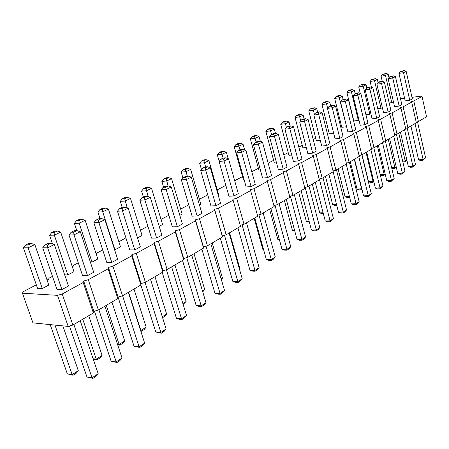 <?xml version="1.0" encoding="UTF-8"?>
<svg xmlns="http://www.w3.org/2000/svg" width="449" height="449" viewBox="0 0 449 449"><rect width="100%" height="100%" fill="white"/><g stroke="black" fill="none" stroke-linecap="round" stroke-linejoin="round"><path stroke-width="0.67" d="M22.45 293.197L32.94 322.887L68.164 326.401L57.506 295.341L22.45 293.197L23.253 291.687L36.324 284.829M47.022 279.935L48.419 279.536L49.07 278.139L52.477 276.354M72.323 266.796L73.047 266.588L73.563 265.286L78.283 262.811M96.316 254.325L96.821 253.084L102.726 249.981M118.867 241.77L125.9 237.824M140.43 230.197L147.906 226.274M161.028 219.387L168.835 215.29M180.666 209.082L188.754 204.834M199.401 199.249L207.747 194.872M217.299 189.86L225.864 185.364M234.687 180.734L242.539 176.614M251.799 171.754L258.399 168.291M268.165 163.167L273.615 160.304M283.83 154.944L288.219 152.643M298.832 147.07L302.244 145.28M313.222 139.521L315.731 138.208M327.029 132.275L328.702 131.4M340.297 125.31L341.189 124.844M400.525 98.864L404.616 98.32M412.002 97.343L421.218 96.125L422.038 96.44L413.787 100.969L410.886 101.783L411.688 102.125L403.135 106.817L400.182 107.648L400.963 108.013L392.089 112.884L389.081 113.726L389.833 114.125L380.629 119.176L377.558 120.04L378.283 120.461L368.724 125.714L365.593 126.59L366.289 127.05L356.354 132.506L353.161 133.404L353.823 133.897L343.491 139.566L340.23 140.486L340.853 141.014L330.099 146.918L326.765 147.861L327.355 148.428L316.152 154.579L312.745 155.539L313.29 156.151L301.605 162.566L298.13 163.543L298.624 164.205L286.434 170.895L282.876 171.9L283.319 172.607L270.584 179.6L266.942 180.627L267.329 181.385L254.011 188.698L250.284 189.753L250.604 190.567L236.668 198.222L232.851 199.3L233.104 200.175L218.5 208.196L214.588 209.301L214.762 210.25L199.446 218.657L195.438 219.791L195.523 220.813L179.437 229.641L175.323 230.808L175.318 231.909L158.402 241.192L154.181 242.393L154.063 243.571L136.26 253.348L131.922 254.583L131.692 255.857L112.918 266.167L108.456 267.436L108.102 268.811L88.285 279.693L83.688 281.001L83.188 282.488L62.237 293.994L57.506 295.341M312.689 153.109L307.846 153.552L299.702 121.982L304.551 121.387L312.689 153.109L316.203 151.201L308.137 119.619L304.551 121.387L303.85 119.602L301.425 119.9L299.702 121.982M326.535 145.577L321.725 146.043L313.868 115.045L318.683 114.433L326.535 145.577L329.908 143.742L322.124 112.738L318.683 114.433L317.971 112.693L315.563 113.008L313.868 115.045M335.56 106.127L333.186 105.257L331.525 106.065L332.254 107.754L335.56 106.127L343.075 136.575L339.831 138.343L335.061 138.831L327.473 108.389L332.254 107.754L339.831 138.343M364.914 124.693L360.21 125.226L353.122 95.828L357.831 95.166L364.914 124.693L367.916 123.06L360.889 93.661L357.831 95.166L357.084 93.566L354.727 93.903L353.122 95.828M348.475 99.773L346.145 98.915L344.557 99.695L345.292 101.334L348.475 99.773L355.737 129.688L352.617 131.389L347.874 131.899L340.544 101.985L345.292 101.334L352.617 131.389M251.103 186.627L246.136 186.936L236.651 152.845L241.618 152.357L251.103 186.627L255.273 184.354L245.884 150.258L241.618 152.357L240.995 150.342L243.133 149.293L245.884 150.258M262.474 142.092L259.791 141.149L257.748 142.148L258.394 144.101L262.474 142.092L271.505 175.525L267.514 177.697L262.575 178.045L253.455 144.617L258.394 144.101L267.514 177.697M298.265 160.961L293.388 161.376L284.935 129.211L289.818 128.638L298.265 160.961L301.93 158.968L293.556 126.798L289.818 128.638L289.134 126.798L286.692 127.089L284.935 129.211M278.352 134.279L275.737 133.347L273.783 134.307L274.446 136.199L278.352 134.279L287.04 167.067L283.218 169.15L278.313 169.531L269.535 136.749L274.446 136.199L283.218 169.15M244.026 179.353L243.313 179.404L234.193 146.649L238.935 146.149L239.968 149.882M260.628 170.906L259.152 171.024L250.368 138.887L255.088 138.359L256.087 142.019M291.721 155.023L288.915 155.281L280.748 124.306L285.424 123.733L286.395 127.449M276.511 162.807L274.339 162.987L265.875 131.445L270.573 130.895L271.533 134.487M346.342 126.792L341.796 127.303L334.679 98.426L339.231 97.787L346.594 126.657M333.714 133.426L329.33 133.897L321.967 104.527L326.552 103.899L327.624 108.203M306.297 147.541L302.918 147.873L295.038 117.453L299.679 116.858L300.69 120.787M320.283 140.352L316.377 140.75L308.766 110.864L313.38 110.252L314.423 114.377M42.279 288.522L37.52 288.264L23.421 247.797L28.147 247.797L42.279 288.522L48.784 285.059L34.831 244.576L28.147 247.797L27.973 245.064L31.318 243.465L34.831 244.576M52.527 243.908L49.586 235.242L54.346 235.164L60.677 232.111L73.962 271.667L67.793 274.945L64.667 274.839M54.385 244.497L50.793 243.358L47.431 245.002L47.667 247.803L54.385 244.497L68.456 286.013L61.917 289.571L56.916 289.302L42.694 247.803L47.667 247.803L61.917 289.571M87.533 275.63L82.509 275.456L68.983 234.934L73.984 234.855L87.533 275.63L93.723 272.268L80.337 231.723L73.984 234.855L73.687 232.167L71.183 232.212L68.983 234.934M104.903 219.64L101.541 218.54L98.527 220.016L98.887 222.597L104.903 219.64L117.649 259.247L111.79 262.435L106.744 262.345L93.863 222.749L98.887 222.597L111.79 262.435M76.79 230.612L74.382 223.338L79.164 223.198L85.164 220.302L97.837 258.966L91.983 262.081L90.35 262.053M122.184 207.337L120.281 201.315L125.086 201.051L130.507 198.436L142.069 235.439L137.512 237.863M150.292 197.302L147.132 196.247L144.415 197.571L144.87 199.968L150.292 197.302L161.904 235.164L156.617 238.043L151.571 238.093L139.841 200.243L144.87 199.968L156.617 238.043M100.032 218.596L97.916 212.046L102.714 211.838L108.411 209.094L120.512 246.911L114.63 249.863M134.784 249.919L129.739 249.908L117.453 211.204L122.482 210.985L134.784 249.919L140.346 246.894L128.19 208.179L122.482 210.985L122.072 208.499L124.929 207.101L128.19 208.179M233.94 195.966L228.951 196.235L219.078 161.449L224.062 160.995L233.94 195.966L238.301 193.592L228.524 158.8L224.062 160.995L223.467 158.912L225.701 157.818L228.524 158.8M210.351 167.741L207.449 166.747L205.109 167.892L205.67 170.048L210.351 167.741L220.543 203.257L215.969 205.743L210.963 205.968L200.669 170.463L205.67 170.048L215.969 205.743M182.934 178.006L181.183 172.09L185.976 171.686L190.668 169.425L200.843 204.177L199.446 204.924M201.466 169.492L199.648 163.228L204.43 162.791L208.914 160.63L218.685 194.692L218.163 194.967M143.383 196.993L141.564 191.1L146.374 190.786L151.532 188.299L162.6 224.522L159.199 226.33M163.582 187.138L161.842 181.368L166.646 181.009L171.563 178.64L182.171 214.111L179.819 215.363M177.377 226.745L172.337 226.863L161.118 189.826L166.147 189.495L177.377 226.745L182.406 224.006L171.305 186.958L166.147 189.495L165.653 187.188L168.229 185.925L171.305 186.958M197.139 215.991L192.11 216.165L181.374 179.909L186.391 179.533L197.139 215.991L201.927 213.382L191.296 177.119L186.391 179.533L185.858 177.304L183.349 177.501L181.374 179.909M382.363 107.631L381.01 108.349L377.777 108.759M370.88 113.737L369.869 114.276L365.929 114.759M358.319 120.416L353.812 120.949L346.92 92.556L351.438 91.899L358.319 120.416L358.97 120.074M388.155 112.048L383.525 112.615L376.885 84.193L381.521 83.508L388.155 112.048L390.939 110.533L384.361 82.111L381.521 83.508L380.758 81.987L378.44 82.335L376.885 84.193M395.457 76.65L393.324 75.842L391.955 76.515L392.723 77.997L395.457 76.65L401.833 104.606L399.15 106.065L394.559 106.643L388.121 78.693L392.723 77.997L399.15 106.065M376.75 118.255L372.086 118.8L365.222 89.901L369.897 89.228L376.75 118.255L379.641 116.678L372.844 87.78L369.897 89.228L369.145 87.667L370.621 86.949L372.844 87.78M393.431 101.743L391.758 102.63L389.188 102.967M409.752 100.295L405.2 100.885L398.959 73.389L403.522 72.682L409.752 100.295L412.345 98.881L406.165 71.38L403.522 72.682L402.747 71.234L400.469 71.587L398.959 73.389M422.038 96.44L426.55 116.768L418.412 121.561L416.206 122.184M411.688 102.125L416.341 122.779L407.905 127.746L405.615 128.392M400.963 108.013L405.761 129.009L397.017 134.161L394.637 134.829M389.833 114.125L394.789 135.475L385.713 140.818L383.25 141.514M378.283 120.461L383.401 142.176L373.983 147.727L371.418 148.451M366.289 127.05L371.581 149.135L361.793 154.899L359.121 155.657M353.823 133.897L359.295 156.37L349.12 162.364L346.336 163.15M340.853 141.014L346.521 163.896L335.931 170.132L333.035 170.951M327.355 148.428L333.225 171.726L322.197 178.219L319.172 179.072M313.29 156.151L319.379 179.875L307.879 186.649L304.725 187.542M298.624 164.205L304.944 188.378L292.95 195.444L289.65 196.376M283.319 172.607L289.886 197.246L277.353 204.626L273.907 205.603M267.329 181.385L274.154 206.512L261.06 214.224L257.445 215.245M250.604 190.567L257.709 216.194L244.009 224.259L240.226 225.336M233.104 200.175L240.507 226.324L226.156 234.776L222.277 235.882L222.48 236.937L207.432 245.799L203.459 246.933L203.582 248.067L187.789 257.372L183.708 258.534L183.736 259.752L167.14 269.529L162.948 270.725L162.88 272.038L145.409 282.326L141.109 283.555L140.93 284.963L122.521 295.801L118.098 297.07L117.795 298.585L98.37 310.023L93.819 311.331L93.375 312.964L72.85 325.054L68.164 326.401M62.237 293.994L72.85 325.054M83.188 282.488L93.375 312.964M83.688 281.001L93.819 311.331M88.285 279.693L98.37 310.023M108.102 268.811L117.795 298.585M108.456 267.436L118.098 297.07M112.918 266.167L122.521 295.801M131.692 255.857L140.93 284.963M131.922 254.583L141.109 283.555M136.26 253.348L145.409 282.326M154.063 243.571L162.88 272.038M154.181 242.393L162.948 270.725M158.402 241.192L167.14 269.529M175.318 231.909L183.736 259.752M175.323 230.808L183.708 258.534M179.437 229.641L187.789 257.372M195.523 220.813L203.582 248.067M195.438 219.791L203.459 246.933M199.446 218.657L207.432 245.799M214.762 210.25L222.48 236.937M214.588 209.301L222.277 235.882M218.5 208.196L226.156 234.776M236.668 198.222L244.009 224.259M254.011 188.698L261.06 214.224M270.584 179.6L277.353 204.626M286.434 170.895L292.95 195.444M301.605 162.566L307.879 186.649M316.152 154.579L322.197 178.219M330.099 146.918L335.931 170.132M343.491 139.566L349.12 162.364M356.354 132.506L361.793 154.899M368.724 125.714L373.983 147.727M380.629 119.176L385.713 140.818M392.089 112.884L397.017 134.161M403.135 106.817L407.905 127.746M413.787 100.969L418.412 121.561M243.038 144.168L240.4 143.242L238.346 144.23L238.935 146.149L243.038 144.168L244.593 149.809M259.022 136.462L256.446 135.553L254.482 136.496L255.088 138.359L259.022 136.462L260.341 141.34M289.038 121.988L286.585 121.107L284.773 121.976L285.424 123.733L289.038 121.988L290.088 125.989M274.345 129.076L271.83 128.178L269.939 129.088L270.573 130.895L274.345 129.076L275.484 133.375M334.679 98.426L336.256 96.535L338.529 96.209L339.231 97.787L342.323 96.294L343.12 99.566M329.768 102.35L327.473 101.508L325.862 102.282L326.552 103.899L329.768 102.35L330.593 105.678M295.038 117.453L296.694 115.449L299.017 115.146L299.679 116.858L303.154 115.18L304.113 118.912M316.719 108.641L314.373 107.788L312.7 108.591L313.38 110.252L316.719 108.641L317.6 112.127M219.168 161.337L217.305 154.753L222.064 154.282L226.352 152.217L228.171 158.677M226.352 152.217L223.647 151.274L221.503 152.306L223.142 158.087M49.586 235.242L51.725 232.588L54.105 232.543L54.346 235.164L67.793 274.945M85.164 220.302L81.87 219.235L78.867 220.672L79.164 223.198L91.983 262.081M120.281 201.315L122.291 198.845L124.693 198.705L127.23 207.859M108.411 209.094L105.218 208.044L102.366 209.408L102.714 211.838L114.95 249.869M181.183 172.09L183.074 169.784L185.471 169.576L187.3 176.182M208.914 160.63L206.136 159.67L203.891 160.742L205.62 166.905M151.532 188.299L148.518 187.289L145.936 188.524L148.153 196.589M171.563 178.64L168.633 177.647L166.169 178.825L168.122 185.931M371.469 87.263L370.094 81.432L374.545 80.758L377.317 79.417L378.097 82.745M377.317 79.417L375.212 78.626L373.821 79.293L374.545 80.758L381.01 108.349M360.278 93.431L358.717 86.893L363.202 86.225L366.075 84.839L366.822 88.004M366.075 84.839L363.926 84.036L362.483 84.726L363.202 86.225L369.869 114.276M346.92 92.556L348.469 90.692L350.725 90.361L351.438 91.899L354.418 90.462L355.193 93.678M382.273 81.325L381.078 76.162L385.495 75.477L391.758 102.63M381.078 76.162L382.554 74.394L384.765 74.046L385.495 75.477L388.172 74.186L388.974 77.677M319.34 179.028L330.071 220.835L330.066 221.722L327.652 221.778L325.239 220.959L330.071 220.835L333.427 218.618L331.744 220.611L330.066 221.722M315.265 182.3L325.239 220.959M322.988 177.753L333.427 218.618M333.141 171.776L343.311 212.102L343.266 212.994L340.87 213.073L338.512 212.265L343.311 212.102L346.538 209.975L344.883 211.928L343.266 212.994M328.887 174.279L338.512 212.265M336.458 169.823L346.538 209.975M349.401 162.201L359.138 201.663L356.035 203.711L355.962 204.609L357.511 203.582L359.138 201.663M346.213 164.076L356.035 203.711L351.275 203.902L353.582 204.705L355.962 204.609M341.975 166.573L351.275 203.902M370.874 149.556L380.062 187.867L379.927 188.771L377.587 188.894L375.381 188.12L380.062 187.867L382.941 185.97L381.364 187.822L379.927 188.771M366.676 152.026L375.381 188.12M373.815 147.772L382.941 185.97M361.849 154.871L371.267 193.665L368.275 195.641L368.169 196.539L369.662 195.551L371.267 193.665M358.779 156.679L368.275 195.641L363.555 195.865L365.812 196.651L368.169 196.539M354.558 159.159L363.555 195.865M263.159 212.983L275.271 256.974L271.297 259.595L271.471 260.437L273.458 259.124L275.271 256.974M258.91 214.83L271.297 259.595L266.336 259.533L268.99 260.403L271.471 260.437M254.763 217.928L266.336 259.533M279.087 203.605L290.744 246.77L286.939 249.279L287.063 250.138L288.965 248.881L290.744 246.77M275.001 205.294L286.939 249.279L282.006 249.268L284.599 250.127L287.063 250.138M270.87 208.443L282.006 249.268M305.174 187.418L316.287 229.927L316.321 230.803L313.885 230.842L311.421 230.006L316.287 229.927L319.783 227.621L318.066 229.647L316.321 230.803M301.083 190.657L311.421 230.006M308.963 186.015L319.783 227.621M294.342 194.625L305.567 236.993L301.919 239.401L301.997 240.266L303.821 239.064L305.567 236.993M290.408 196.162L301.919 239.401L297.019 239.44L299.55 240.282L301.997 240.266M286.294 199.362L297.019 239.44M254.14 218.293L262.76 249.24L263.473 249.24M269.58 209.2L277.886 239.592L279.362 239.575M298.619 192.105L306.347 221.436L309.148 221.363M284.397 200.478L292.406 230.331L294.572 230.292M354.312 159.305L361.563 188.866L361.473 189.753L359.211 189.876L357.034 189.113L361.804 188.709M350.271 161.685L357.034 189.113M338.086 168.863L345.073 196.741L349.44 196.533M312.291 184.056L319.755 212.888L323.128 212.775M325.435 176.311L332.653 204.66L336.548 204.503M62.854 325.867L78.3 370.694L72.154 374.64L73.108 375.235L76.178 373.259L78.3 370.694M54.963 325.082L72.154 374.64L67.339 373.871L73.108 375.235M50.181 324.605L67.339 373.871M82.756 319.217L96.26 359.166L97.102 359.801L93.207 359.037M93.106 358.734L96.26 359.166L102.091 355.423L100.015 357.932L97.102 359.801M88.745 315.692L102.091 355.423M80.219 320.715L98.196 373.748L92.034 377.817L92.932 378.412L96.007 376.38L98.196 373.748M73.832 324.475L92.034 377.817L86.971 377.008L92.932 378.412M69.494 326.013L86.971 377.008M98.864 309.731L116.196 361.883L116.981 362.523L111.122 361.187L116.196 361.883L122.033 358.027L119.894 360.598L116.981 362.523M94.419 311.157L111.122 361.187M104.914 306.173L122.033 358.027M128.319 292.389L144.645 343.12L139.1 346.774L139.785 347.453L142.552 345.623L144.645 343.12M122.583 295.768L139.1 346.774L134.026 346.19L139.785 347.453M118.076 297.171L134.026 346.19M111.947 302.031L124.687 340.92L119.142 344.478L119.883 345.152L122.65 343.373L124.687 340.92M106.256 305.382L119.142 344.478L117.498 344.288M154.967 276.696L166.624 314.003L162.297 316.781M171.63 266.88L186.543 315.49L181.531 318.796L182.03 319.536L184.533 317.881L186.543 315.49M166.399 269.742L181.531 318.796L176.463 318.397L179.499 319.334L182.03 319.536M162.212 272.425L176.463 318.397M133.987 289.049L146.166 327.13L140.896 330.515L141.542 331.216L144.174 329.527L146.166 327.13M128.582 292.232L140.896 330.515L140.576 330.481M150.527 279.312L166.119 328.954L160.854 332.428L161.438 333.141L164.07 331.407L166.119 328.954M145.055 282.427L160.854 332.428L155.775 331.94L158.901 332.9L161.438 333.141M140.874 284.997L155.775 331.94M246.507 222.788L259.112 267.632L254.959 270.371L255.184 271.202L257.26 269.827L259.112 267.632M242.084 224.809L254.959 270.371L249.97 270.253L252.692 271.14L255.184 271.202M237.925 227.845L249.97 270.253M229.091 233.048L242.213 278.778L237.863 281.641L238.15 282.455L240.322 281.018L242.213 278.778M224.483 235.254L237.863 281.641L232.851 281.467L235.646 282.365L238.15 282.455M220.313 238.217L232.851 281.467M212.203 242.993L222.491 278.139L221.166 278.992M229.596 232.75L239.485 267.228L238.986 267.548M174.947 264.932L186.116 301.487L182.883 303.563M194.007 253.707L204.722 289.543L202.482 290.98M191.712 255.054L205.984 302.665L201.214 305.814L201.635 306.583L204.02 305.006L205.984 302.665M186.7 257.681L201.214 305.814L196.157 305.494L199.109 306.42L201.635 306.583M182.518 260.471L196.157 305.494M206.04 246.198L220.324 294.235L217.804 294.112L214.936 293.197L219.971 293.444L224.522 290.441L222.597 292.731L220.324 294.235M201.865 249.077L214.936 293.197M210.845 243.79L224.522 290.441M388.262 139.313L394.862 167.494L394.699 168.386L396.287 167.208M396.158 166.658L394.862 167.494L391.64 167.724M377.351 145.74L384.153 174.364L384.013 175.256L385.293 174.437M385.124 173.741L384.153 174.364L380.23 174.622M366.042 152.402L373.063 181.486L372.945 182.373L370.7 182.507L368.567 181.755L373.063 181.486L373.68 181.087M362.017 154.77L368.567 181.755M393.739 136.086L402.36 173.162L402.169 174.072L399.868 174.223L397.752 173.466L402.36 173.162L405.032 171.4L402.169 174.072M389.586 138.533L397.752 173.466M396.45 134.318L405.032 171.4M407.164 127.959L415.499 164.497L412.917 166.203L412.704 167.112L415.499 164.497M404.56 129.716L412.917 166.203L408.349 166.528L410.425 167.275L412.704 167.112M400.429 132.152L408.349 166.528M385.343 140.919L394.188 178.55L391.416 180.38L391.253 181.289L394.188 178.55M382.52 142.698L391.416 180.38L386.769 180.661L388.929 181.424L391.253 181.289M378.339 145.156L386.769 180.661M398.796 133.112L405.2 160.854L405.015 161.747L402.837 161.915M402.641 161.051L405.2 160.854L406.805 159.827M415.005 123.57L423.104 159.479L422.874 160.394L420.612 160.562L418.575 159.827L423.104 159.479L425.596 157.835L422.874 160.394M410.897 125.984L418.575 159.827M417.503 121.819L425.596 157.835M308.137 119.619L305.646 118.721L303.227 119.024L301.425 119.9M305.646 118.721L303.85 119.602M322.124 112.738L319.694 111.852L317.291 112.166L315.563 113.008M319.694 111.852L317.971 112.693M327.473 108.389L329.134 106.385L331.525 106.065M333.186 105.257L330.795 105.577L329.134 106.385M360.889 93.661L358.616 92.814L356.265 93.151L354.727 93.903M358.616 92.814L357.084 93.566M340.544 101.985L342.183 100.02L344.557 99.695M346.145 98.915L343.777 99.246L342.183 100.02M236.651 152.845L238.514 150.589L240.653 149.545L243.133 149.293M238.514 150.589L240.995 150.342M253.455 144.617L255.285 142.412L257.748 142.148M259.791 141.149L257.328 141.413L255.285 142.412M293.556 126.798L291.008 125.883L288.572 126.175L286.692 127.089M291.008 125.883L289.134 126.798M269.535 136.749L271.325 134.582L273.783 134.307M275.737 133.347L273.284 133.628L271.325 134.582M234.193 146.649L235.978 144.483L238.032 143.5L240.4 143.242M235.978 144.483L238.346 144.23M250.368 138.887L252.119 136.765L254.089 135.823L256.446 135.553M252.119 136.765L254.482 136.496M280.748 124.306L282.438 122.268L284.256 121.398L286.585 121.107M282.438 122.268L284.773 121.976M265.875 131.445L267.593 129.363L269.939 129.088M271.83 128.178L269.484 128.465L267.593 129.363M342.323 96.294L340.078 95.469L337.805 95.789L336.256 96.535M340.078 95.469L338.529 96.209M321.967 104.527L323.572 102.597L325.862 102.282M327.473 101.508L325.183 101.828L323.572 102.597M303.154 115.18L300.757 114.315L298.439 114.618L296.694 115.449M300.757 114.315L299.017 115.146M308.766 110.864L310.399 108.899L312.7 108.591M314.373 107.788L312.072 108.097L310.399 108.899M217.305 154.753L219.118 152.542L221.503 152.306M223.647 151.274L221.267 151.515L219.118 152.542M23.421 247.797L25.61 245.075L28.955 243.476L31.318 243.465M25.61 245.075L27.973 245.064M60.677 232.111L57.276 231.022L54.89 231.072L51.725 232.588M57.276 231.022L54.105 232.543M42.694 247.803L44.945 245.008L47.431 245.002M50.793 243.358L48.307 243.369L44.945 245.008M80.337 231.723L76.863 230.606L74.36 230.663L71.183 232.212M76.863 230.606L73.687 232.167M93.863 222.749L96.019 220.1L98.527 220.016M101.541 218.54L99.027 218.629L96.019 220.1M74.382 223.338L76.476 220.751L78.867 220.672M81.87 219.235L79.479 219.314L76.476 220.751M130.507 198.436L127.404 197.408L125.002 197.549L122.291 198.845M127.404 197.408L124.693 198.705M139.841 200.243L141.901 197.717L144.415 197.571M147.132 196.247L144.612 196.393L141.901 197.717M97.916 212.046L99.964 209.52L102.815 208.156L105.218 208.044M99.964 209.52L102.366 209.408M117.453 211.204L119.557 208.617L122.414 207.225L124.929 207.101M119.557 208.617L122.072 208.499M219.078 161.449L220.975 159.148L223.209 158.054L225.701 157.818M220.975 159.148L223.467 158.912M200.669 170.463L202.606 168.106L205.109 167.892M207.449 166.747L204.946 166.961L202.606 168.106M190.668 169.425L187.817 168.448L185.42 168.656L183.074 169.784M187.817 168.448L185.471 169.576M199.648 163.228L201.5 160.967L203.891 160.742M206.136 159.67L203.751 159.895L201.5 160.967M141.564 191.1L143.528 188.687L146.116 187.452L148.518 187.289M143.528 188.687L145.936 188.524M161.842 181.368L163.767 179.011L166.169 178.825M168.633 177.647L166.231 177.832L163.767 179.011M161.118 189.826L163.139 187.356L165.72 186.099L168.229 185.925M163.139 187.356L165.653 187.188M191.296 177.119L188.316 176.103L185.807 176.3L183.349 177.501M188.316 176.103L185.858 177.304M370.094 81.432L371.598 79.636L375.212 78.626M371.598 79.636L373.821 79.293M358.717 86.893L360.244 85.063L362.483 84.726M363.926 84.036L360.244 85.063M354.418 90.462L352.224 89.648L349.962 89.98L348.469 90.692M352.224 89.648L350.725 90.361M384.361 82.111L382.178 81.291L379.865 81.639L378.44 82.335M382.178 81.291L380.758 81.987M388.121 78.693L389.653 76.863L391.955 76.515M393.324 75.842L389.653 76.863M365.222 89.901L366.805 88.01L368.287 87.291L370.621 86.949M366.805 88.01L369.145 87.667M388.172 74.186L386.101 73.406L382.554 74.394M386.101 73.406L384.765 74.046M406.165 71.38L404.072 70.588L400.469 71.587M404.072 70.588L402.747 71.234M262.76 249.24L263.546 249.498M277.886 239.592L279.514 240.131M306.347 221.436L309.378 222.227M292.406 230.331L294.802 231.134M361.978 189.427L361.473 189.753M345.073 196.741L347.296 197.515L349.575 197.408M319.755 212.888L322.079 213.679L323.353 213.64M332.653 204.66L334.926 205.446L336.767 205.373M117.7 344.899L119.883 345.152M166.624 314.003L164.665 316.343L162.577 317.684M140.79 331.143L141.542 331.216M222.491 278.139L221.323 279.531M239.485 267.228L239.048 267.75M186.116 301.487L183.153 304.45M204.722 289.543L202.746 291.85M391.775 168.291L394.699 168.386M380.292 174.869L381.785 175.402L384.013 175.256M373.854 181.794L372.945 182.373M406.895 160.214L405.015 161.747"/></g></svg>
